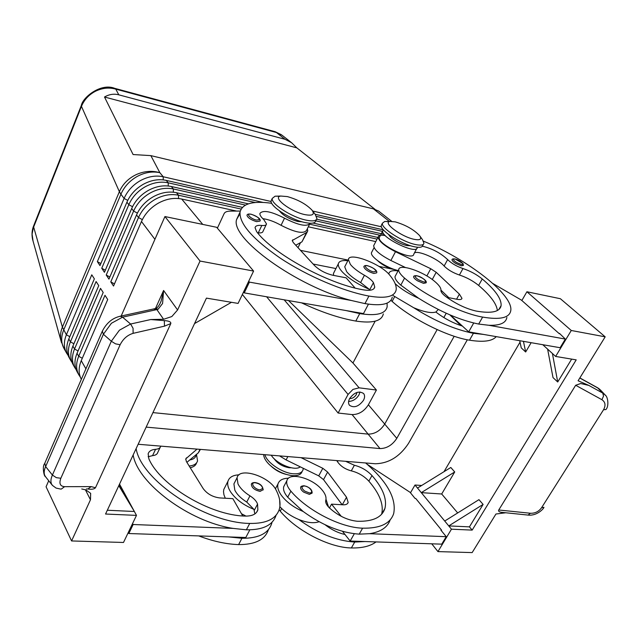 <?xml version="1.0" encoding="UTF-8"?>
<svg xmlns="http://www.w3.org/2000/svg" width="640" height="640" viewBox="0 0 640 640"><rect width="100%" height="100%" fill="white"/><g stroke="black" fill="none" stroke-linecap="round" stroke-linejoin="round"><path stroke-width="0.96" d="M452.008 259.776C451.96 258.992 452.96 258.72 455.024 258.952L463.024 263.6L463.408 265.44L461.24 265.808L455.768 263.48C453.28 261.92 452.024 260.688 452.008 259.776L452.168 259.488M413.632 276.776C413.584 275.88 414.72 275.544 417.032 275.76C426.528 279.312 426.776 282.288 426.048 282.848L423.536 283.368L417.544 280.84C414.936 279.176 413.632 277.816 413.632 276.776L413.84 276.4M395.184 283.72C401.432 289.28 409.296 294.152 418.768 298.344L400.808 285.136C396.712 281.544 394.792 278.688 395.04 276.568L395.696 275.336M393.112 295.568L413.68 307.728C423.96 312 431.368 313.432 435.904 312.024L438.28 309.48M423.456 241.152C467.672 259.488 513.856 295.024 510.736 310.8C509.36 317.92 499.992 320.016 482.632 317.088C460.544 313.312 424.04 295.04 404.56 278.104C400.44 274.528 398.496 271.696 398.728 269.608C399.032 263.28 422.904 271.216 434.736 281.456C439.072 285.12 441.144 288.056 440.944 290.264L440.92 290.376C440.808 291.92 442.472 294.024 445.92 296.68C456.168 304.04 466.28 308.84 476.248 311.08C491.576 313.72 499.856 311.904 501.096 305.64C501.608 298.92 495.328 290.032 482.256 278.976C476.504 274.384 470.08 270.912 462.976 268.56C456.56 266.336 451.448 263.352 447.64 259.592C440.6 253.024 432.208 248.56 422.44 246.216M417.328 247.24L417.24 247.632C417.064 255.072 380.616 237.528 382.696 231.016L383.456 229.92M416.776 248.496L413.776 254.144C413.528 261.688 377.168 244.176 379.312 237.56L379.752 236.704M390.92 300.296L392.128 301.408C411.232 318.624 447.392 336.784 469.496 340.184C483.392 342.384 492.312 341.2 496.248 336.632M371.864 251.896L371.472 252.712C370 256.904 387.184 268.408 398.24 270.528M388.528 234.44L390.512 237.12C395.128 241.088 400.528 243.904 406.688 245.568L410.56 245.736M300.672 487.376C300.584 486.496 301.704 485.952 304.032 485.752C309.528 487.136 312.224 489.584 312.112 493.096L309.368 494.36L303.744 492.16C301.44 490.416 300.416 488.824 300.672 487.376L300.984 486.808M288.512 478.216C282.736 478.328 279.232 480.232 277.992 483.928C277.16 487 278.168 490.64 281.016 494.856C286.072 501.776 293.456 507.328 303.176 511.504L287.688 497.192C284.288 493.128 282.968 489.624 283.736 486.656L286.896 480.688C286.152 483.624 287.48 487.12 290.904 491.168C307.056 510.36 340.48 527.656 362.608 528.176C380.016 528.528 390.384 523.64 393.696 513.528C396.592 498.52 387.24 481.664 365.64 462.968M376.04 541.92C370.344 546.184 362.12 548.192 351.368 547.952C329.256 547.712 296.112 530.504 280.248 511.136L279.152 509.744M300.248 466.824C295.24 471.48 276.416 463.96 271.256 455.216M345.688 461.328L354.376 465.264C361.248 466.992 367.12 470.424 371.992 475.56C382.904 488.104 387.208 499.072 384.912 508.472C381.976 517.384 372.824 521.648 357.464 521.272C347.616 520.312 338.264 515.864 329.408 507.92C326.48 504.992 325.264 502.456 325.768 500.296L325.816 500.136C326.576 497.048 325.152 493.432 321.528 489.296C311.712 477.68 288.744 471.856 286.896 480.688M273.976 458.52C277.456 463.568 282.576 466.64 289.336 467.76L291.04 467.752M33.04 241.04L32.096 234.128L33.312 227.896L81.456 106.368C84.216 99.712 88.92 94.656 95.568 91.192C102.312 87.944 109.056 87.256 115.784 89.128L114.168 88.192M274.68 131.584L282.112 135.272M378.6 211.048L373.448 208.872L150.856 155.624L133.096 154.536L104.496 97.016C109.168 94.304 113.936 93.568 118.792 94.824L285.04 139.304L291.608 142.728L296.832 147.864L374.952 209.28M81.328 379.288C78.432 373.784 78.4 367.584 81.248 360.688L107.712 299.512L104.992 295.296L78.712 356.272C75.864 363.2 75.92 369.432 78.896 374.96L80.312 377.096M69.2 357.72L69.088 357.52C66.128 352.024 66.032 345.848 68.808 339L94.36 278.832L91.768 274.816L66.384 334.784C63.632 341.616 63.736 347.768 66.688 353.264L68.04 355.304M77.352 372.208L77.232 372.008C74.264 366.488 74.2 360.264 77.032 353.344L103.192 292.504L100.512 288.36L74.536 348.992C71.72 355.896 71.8 362.096 74.76 367.608L76.16 369.712M73.24 364.912L73.128 364.704C70.168 359.2 70.088 353 72.888 346.12L98.744 285.616L96.104 281.536L70.432 341.832C67.648 348.696 67.736 354.88 70.696 360.384L72.064 362.456M241.12 209.056L178.536 195.224C170.968 193.68 163.24 195.024 155.36 199.248C147.592 203.72 141.968 209.824 138.496 217.552L110.776 281.88L113.536 286.048L141.464 221.488C144.96 213.728 150.616 207.6 158.424 203.104C166.336 198.848 174.096 197.488 181.696 199.024L236.64 211.08M255.256 202.536L168.248 182.816C160.76 181.248 153.136 182.536 145.376 186.68C137.72 191.064 132.2 197.072 128.816 204.704L101.752 268.272L105.32 270.216M271.128 201.504L163.232 176.76C155.784 175.184 148.208 176.448 140.512 180.552C132.912 184.896 127.44 190.856 124.096 198.44L97.352 261.632L99.984 265.6L126.92 202.184C130.288 194.576 135.792 188.584 143.424 184.216C151.152 180.088 158.76 178.808 166.232 180.384L263.04 202.424M245.408 205.096L173.352 188.968C165.816 187.408 158.144 188.728 150.328 192.912C142.616 197.344 137.04 203.392 133.616 211.072L106.224 275.016L109.856 277M101.752 268.272L104.432 272.304L131.688 208.512C135.096 200.856 140.648 194.816 148.336 190.408C156.128 186.24 163.784 184.928 171.304 186.496L248.4 203.84M106.224 275.016L108.944 279.12L136.536 214.944C139.984 207.24 145.592 201.16 153.344 196.704C161.192 192.488 168.896 191.16 176.456 192.704L242.392 207.36M196.672 462.704L196.592 462.872C195.824 465.36 193.712 466.976 190.24 467.728M196.52 454.528L197.56 460.904C196.616 463.88 193.816 465.584 189.176 466.016M263.68 454.592C263.752 457.568 265.6 460.864 269.208 464.472C276.08 470.744 283.72 474.464 292.12 475.632L292.68 475.68C297.896 475.944 301.016 474.592 302.056 471.624L302.176 471.392M264.928 454.696C266.664 462.592 282.696 473.304 293.672 473.8C298.888 474.08 302.008 472.736 303.04 469.768L303.256 468.296M311.984 210.12C315.04 214.552 312.672 216.048 304.88 214.616C290.48 211.68 271.744 197.112 280.752 196.048L287.344 196.584C297.984 199.616 306.192 204.128 311.984 210.12L315.136 214.232L316.92 218.504C316.32 220.96 312.696 221.504 306.048 220.128C291.592 217.2 270.576 203.584 272.264 198.4L275.08 196.2L280.088 196.224M380.44 235.328L315.768 220.848C315.152 223.32 311.528 223.872 304.888 222.512C290.424 219.608 269.44 205.984 271.144 200.768L271.664 199.664M389.36 221.656L384.688 221.48L382.4 223.248C380.768 227.976 402.208 241.872 415.424 244.52C420.664 245.616 423.504 245.192 423.944 243.232L422.48 239.656L420.048 236.232M395.256 221.872L390.136 221.432C381.968 222.232 401.16 236.696 414.072 239.304C420.248 240.48 422.088 239.248 419.6 235.6C413.776 229.536 405.664 224.96 395.256 221.872M381.776 224.456L381.272 225.448C379.624 230.192 401.032 244.112 414.248 246.728C419.488 247.816 422.336 247.384 422.784 245.416L423.4 244.248M393.648 269.392C387.36 267.656 382.072 264.792 377.776 260.8M266.616 296.768L348.072 394.44L352.976 389.4L359.12 387.832L284.176 299.816M349.592 398.608C354.304 392.32 358.976 390.624 363.592 393.512C364.936 395.28 364.912 397.536 363.512 400.28C358.776 406.568 354.104 408.24 349.496 405.288C348.192 403.544 348.224 401.32 349.592 398.608C352.336 398.632 354.568 397.296 356.312 394.576L356.952 392.44M348.6 401.456C352.896 401.256 356.352 399.072 358.968 394.904L359.968 391.968M160.752 446.136L160.736 446.216C160.168 448.048 158.44 449.08 155.56 449.32C151.464 449.648 148.992 451.152 148.152 453.832L148.88 458.888C160.288 485.416 210.016 515.344 244.992 516.08C252.128 516.248 256.416 514.176 257.856 509.848L257.56 504.08C256.48 501.112 253.944 498.368 249.96 495.848C244.152 492.208 240.16 488.232 237.984 483.928L237.064 477.744C239.288 466.608 269.864 476.504 276.2 490.256C279.808 497.264 280.856 503.56 279.336 509.16C276.152 518.952 266.28 523.704 249.72 523.432C204.752 522.92 140.88 479.952 136.136 448.584M234.912 481.96L233.92 483.896L234.816 490.12C236.968 494.448 240.944 498.424 246.736 502.064L253.92 509.36C243.456 505.088 235.672 499.256 230.576 491.856C228.024 487.808 227.16 484.264 227.976 481.224C229.28 477.248 232.968 475.12 239.032 474.84M246.032 516.112L241.48 513.736M279.648 499.928L279.928 506.048M263.224 489.648L260.104 491.368C254.672 490.168 251.744 487.816 251.328 484.32L251.648 483.712M279.44 210.904C283.04 215.48 289.128 219 297.712 221.464L302.088 221.8M271.736 203.296C252.824 200.656 242.264 203.584 240.048 212.088C239.224 223.728 252.744 239.152 280.608 258.368C307.52 276.144 343.288 291.352 368.92 296.056C385.608 298.832 394.688 296.768 396.152 289.864C396.688 285.872 394.544 280.96 389.72 275.128C381 263.808 348.76 251.608 348.408 259.608L350.376 264.4C353.288 267.984 357.968 271.6 364.416 275.248C368.848 277.768 371.856 280.232 373.456 282.64L374.744 287.04C374.048 290.088 370.104 290.992 362.904 289.76C327.584 283.76 272.296 253.248 256.584 231.56L255.048 227.656C255.472 225.792 257.728 225.056 261.8 225.464C264.672 225.736 266.248 225.24 266.528 223.96L263.744 219.52C260.984 217.032 259.704 215.008 259.904 213.448C262.92 209.76 271.12 211.336 284.504 218.184C298.552 225.344 307.048 227.064 309.992 223.352L310.008 223.24M262.824 218.664C268.392 219.408 274.48 221.624 281.072 225.312C295.088 232.464 303.576 234.144 306.552 230.352L309.992 223.352M348.408 259.608L344.728 266.816L346.664 271.664C349.544 275.264 354.2 278.896 360.632 282.544L369.08 289.184C357.848 284.336 349.048 278.712 342.696 272.32C339.456 268.864 338 266.048 338.32 263.88C338.936 261.16 342.112 260.104 347.848 260.712M333.568 275.392L333.456 273.448L338.32 263.88M363.816 266.784C364.168 265.624 365.4 265.256 367.512 265.688C375.28 268.424 377.536 271.24 376.632 272.864L373.816 273.456C368.168 271.704 364.832 269.48 363.816 266.784L364.024 266.384M246.968 215.36C247.112 214.128 248.52 213.752 251.192 214.232C258.04 216.816 260.984 219.096 260.016 221.072L256.6 221.648C251.032 219.936 247.816 217.84 246.968 215.36L247.144 214.992M44.784 463.192L45.632 466.592L103.384 334.256L111.424 323.264L122.568 317.176L158.056 309.312L162.584 303.472L163.592 290.48L161.088 301.2L159.464 304.768M81.736 488.968L85.864 489.912L90.664 493.352L90.472 499.784L71.576 540.952L123.504 542.464L136.48 515.384L105.552 514.032L206.432 298.12L238.088 303.408L253.592 271.064L200.04 261.048L177.592 309.96L171.824 316.552L163.592 319.272L150.736 319.544L164.312 320.616C168.936 320.888 171.104 321.872 170.8 323.568L95.48 487.736L91.168 486.616L64.584 486.672C60.144 486.288 58.896 483.488 60.848 478.256L120.136 344.736L115.52 343.84L111.328 341.24L52.4 475.064L56.336 477.664L60.848 478.256M150.736 319.544L130.6 324.024L119.424 330.192L111.328 341.24L103.384 334.256L102.32 331.136M163.592 319.272L156.968 309.744L153.728 309.024M45.344 476.488C44.04 476.696 42.064 466.28 44.592 463.68L102.112 331.624C106.28 323.168 112.328 318.032 120.248 316.232M45.688 476.912L44.792 475.536C43.768 473.16 44.048 470.176 45.632 466.592L52.4 475.064C50.792 478.664 50.496 481.64 51.512 484.008L52.552 485.552M120.136 344.736C123.144 338.848 127.464 335.048 133.104 333.352L164.496 326.152L164.312 320.616M86.36 488.952L87.96 488.944L91.168 486.616M579.792 378.016L598.184 388.208L600.584 390.104L605.192 395.016L602.776 393.112L603.52 396.128L601.896 399.696C605.368 402.04 605.92 405.392 603.544 409.736L541.568 507.736L543.984 507.312M605.584 395.488L605.192 395.016M597.56 387.744L602.776 393.112L588.848 385.416L580.688 383.528L575.656 385.272L601.896 399.696M541.568 507.736C538.768 511.584 535.048 513.424 530.408 513.256L498.752 509.992C498.16 511.064 498.944 511.824 501.112 512.28L528.096 515.088M605.168 395C608.064 396.832 609.104 406.48 605.88 409.56L603.544 409.736M152.944 412.608L368.136 434.128C374.84 434.096 380.368 430.744 384.72 424.08L437.144 329.6M443.824 317.56L446.216 313.248M395.096 269.688L378.92 266.384M348.16 260.096L300.488 250.344M454.192 336.28L396.792 438.352C392.352 445.088 386.752 448.496 379.992 448.576L146.168 427.112M460.76 324.568L460.304 325.4M467.328 339.792L408.488 443.432C399.696 456.712 388.6 463.48 375.208 463.752L138.144 444.272M313.136 264.04L335.944 268.552M242.36 294.48L338.12 413.032L352.088 414.584C358.72 414.624 364.152 411.36 368.384 404.784L376.416 390.04L359.12 387.832M588.848 385.416L578.096 380.768L605.184 336.832L560.376 298.72L526.912 291.76L571.28 330.488L605.184 336.832M87.552 488.968C91.648 489.576 94.288 489.168 95.48 487.736M158.056 309.312L155.736 308.488L154.92 308.752M431.752 543.816L437.952 551.6L472.16 552.592L495.944 514.016L505.64 512.784M498.752 509.992L575.656 385.272M200.04 261.048L164.936 216.552L216.64 227.296L253.592 271.064M71.576 540.952L46.072 486.768L48.72 480.736M121.176 316.024L164.936 216.552M531.144 342.696L525.656 351.984L523.448 341.352M542.784 344.712L547.616 349.12L553.008 377.584L557.712 381.992L552.416 353.496L555.632 356.44L576.208 359.872L472.168 530.104L451.464 529.192L421.288 492.64L454.72 471.96L441.696 493.992L457.688 512.936M547.616 349.12L552.416 353.496M519.736 340.712L521.24 347.848L525.656 351.984M571.656 359.112L557.712 381.992M444.016 471.68L520.048 342.176M441.696 493.992L421.288 492.64L417.504 488.056L450.808 467.48L454.72 471.96M444.728 521.032L478.952 499.656L483.112 504.416L469.44 526.864L472.168 530.104M483.112 504.416L448.76 525.912L469.44 526.864M417.504 488.056L414.992 485.016L421.656 485.488M521.848 300.512L526.912 291.76M410.48 492.816L414.992 485.016M555.632 356.44L571.28 330.488M559.312 333.728L521.344 300.064L492.952 283.56M437.952 551.6L451.464 529.192M441.296 530.616L441.584 530.144L415.736 498.464L415.048 498.424L410.064 492.304L367.208 464.304M319.104 521.72C313.952 523.52 307.192 522.792 298.824 519.528C317.808 533.344 336.44 540.856 354.72 542.048L365.016 541.544L441.736 544.152L446.24 536.68L440.88 530.112L441.584 530.144M469.496 340.184L473.416 333.296L483.584 334.432L560.12 347.72L565.336 339.072L559.504 333.408M194.536 323.584L231.464 302.296M119.528 484.128L131.224 505.696L118.96 485.344M118.808 485.672L134.368 511.488L107.32 510.248M131.224 505.696L136.48 515.384M239.912 213.792L236.616 219.472C229.904 237.912 296.528 286.464 351.36 300.488L249.416 282.112L248.704 281.248M217.376 228.168L224.12 213.616C224.944 211.976 227.096 211.136 230.584 211.104L240.28 211.064M249.824 529.856L245.8 537.504L128.808 533.528L128.272 532.512M368.44 304.16L363.488 313.584L244.248 292.888L243.544 292.016M307.264 231.976L301.944 241.848L295.752 245.224M307.344 228.752L307.784 230.92L306.528 232.528L292.256 240.472L293.28 242.552L314.56 265.584C319.432 270.232 325.496 273.456 332.768 275.24L346.128 277.824L355.064 288.024M249.416 282.112L244.248 292.888M257.584 232.808L258.288 232.864C261.16 233.128 262.744 232.608 263.024 231.312L266.184 224.68M346.128 310.576L359.72 313.608C376.408 316.176 385.56 313.888 387.16 306.736L387.088 303.12M351.36 300.488L364.96 303.608C381.656 306.296 390.76 304.128 392.288 297.12M369.08 289.184L369.784 290.256M383.344 313.904C381.68 321.16 372.496 323.544 355.808 321.064C339.36 318.208 321.256 312.128 301.488 302.824M300.528 242.624L298.016 247.672M200.432 449.392L198.288 452.872L186.896 462.336M133.152 454.968C137.672 483.128 189.008 521.768 233.112 528.4L133.136 524.512L132.592 523.496M197.056 449.112L185.768 458.856L186.368 461.488L203.152 488.544C207.112 493.88 212.632 497 219.696 497.92L232.864 498.656L242.744 515.952M128.808 533.528L133.136 524.512M148.128 456.752L152.56 455.632C155.448 455.376 157.176 454.328 157.752 452.48L160.224 447.28M228.688 536.92L241.936 538.28C258.48 538.408 268.392 533.496 271.68 523.536L272 522.264M225.296 498.232L223.944 494.816L223.504 491.664L223.824 489.392L225.104 486.872M198.72 535.904C212.912 541.288 226.216 544.184 238.624 544.592C255.16 544.656 265.096 539.68 268.424 529.648M189.792 459.928C193.16 459.44 195.192 458.056 195.896 455.792L196.672 454.224M233.112 528.4L246.368 529.816C262.928 530.024 272.816 525.2 276.04 515.344M253.92 509.36L254.872 513.904M348.072 394.44L338.12 413.032M376.416 390.04L352.952 363L288.536 300.576M352.952 363L375.168 321.184M394.928 269.64L394.456 269.56M271.28 466.336C275.56 470.288 280.52 472.976 286.144 474.392M315.184 214.296L383.368 229.824M97.352 261.632L100.856 263.544M381.432 226.8L312.68 211.032M316.68 219.2L384.176 234.384M382.672 231.408L316.528 216.416M313.024 223.056L377.92 237.472M377.08 239.112L309.616 224.2M308.296 226.8L375.792 241.6M110.776 281.88L114.472 283.896M296.832 147.864L104.496 97.016M61.504 342.672L32.568 239.36C31.6 234.552 31.936 230.112 33.584 226.032M390.2 519.84C387.56 527.36 380.664 531.984 369.512 533.696L359.216 534.144C340.928 532.856 322.248 525.312 303.176 511.504M381.6 514.272L381.616 514.216C383.96 504.752 379.704 493.728 368.856 481.152C364.008 476 358.152 472.568 351.288 470.864C345.12 469.184 340.512 466.128 337.48 461.712L336.768 460.592M365.016 541.544L350.168 541.04L345.008 534.504C338.04 532.936 331.4 529.688 325.088 524.752M279.856 506.696C284.936 512.08 291.264 516.36 298.824 519.528M328.552 507.04L326 499.256M342.512 531.336L345.008 534.504M279.528 455.896L286.104 459.912L318.728 475.864L323.52 479.624L342.152 504.744M350.168 541.04L354.304 533.744M369.512 533.696L446.24 536.68M329.448 507.952L331.536 504.152L341.272 516.352M301.024 457.656L322.816 468.304L327.632 472.064L346.52 497.216L348.176 502.44C347.6 504.12 345.912 504.904 343.104 504.8L331.536 504.152M483.584 334.432L468.696 331.848L462.392 326.064C453.432 323.232 444.96 318.84 436.976 312.888L435.904 312.024M473.416 333.296C454.968 329.672 435.056 321.144 413.68 307.728M506.88 317.472C505.888 323.048 499.864 325.648 488.824 325.272L478.672 324.056C460.216 320.312 440.248 311.744 418.768 298.344M497.36 310.528C496.64 303.816 490.392 295.448 478.632 285.424C472.912 280.808 466.504 277.344 459.416 275.016C453.008 272.808 447.912 269.816 444.128 266.04C438.088 258.784 417.4 249.8 414.32 253.12M398.048 270.888C392.504 270.168 389.432 271.08 388.848 273.632L388.8 274.096M450.448 315.104L462.392 326.064M440.96 290.136L448.872 297.704M374.152 244.768L373.672 245.696C374.088 249.816 379.824 254.744 390.872 260.496L405.432 267.52M385.304 235.624C380.968 234.816 378.592 235.28 378.16 237.016C378.616 241.064 384.392 245.968 395.488 251.72L430.752 268.736L436.184 272.296L459.392 294.128L461.968 298.336C461.704 299.512 460.16 299.848 457.352 299.344L446.744 297.288M488.824 325.272L565.336 339.072M473.704 323.016L468.696 331.848M177.592 309.96L163.592 290.48L155.448 308.536M455.224 259.064C459.896 259.984 466.12 265.6 461.152 264.432L456.552 262.48C452.904 259.968 452.464 258.832 455.224 259.064M417.256 275.896C422.48 276.84 428.984 283.08 423.44 281.864L418.416 279.744C414.52 276.976 414.136 275.688 417.256 275.896M392.128 301.408L394.616 296.744M309.32 492.904L304.6 491.048C301.232 488.056 301.144 486.368 304.344 485.976C309.56 486.152 314.8 493.384 309.32 492.904M281.648 508.52L280.248 511.136M118.792 94.824L115.784 89.128L276.416 132.52L285.04 139.304M373.448 208.872L389.416 221.44M81.456 105.176L81.456 106.368L119.376 191.68L62.4 327.128L33.64 227.024L33.76 225.584M69.792 336.68L66.384 334.784L62.4 327.128C60.472 331.792 60.024 336.408 61.048 340.984L64.112 348.672M66.688 353.264L63.992 348.464C61.04 342.984 60.936 336.84 63.664 330.04L120.92 194.224L124.096 198.44L127.744 200.392M163.224 179.88L163.232 176.76L159.856 172.688C151.968 170.432 144.048 171.088 136.096 174.672C128.256 178.496 122.68 184.168 119.376 191.68L120.92 194.224C124.24 186.672 129.68 180.744 137.232 176.424C144.888 172.352 152.432 171.104 159.856 172.688L150.856 155.624M82.296 358.272L78.712 356.272L77.032 353.344M78.064 350.96L74.536 348.992L72.888 346.12M73.896 343.76L70.432 341.832L68.808 339M178.544 198.528L178.536 195.224L176.456 192.704M202.752 224.408L181.696 199.024M168.248 185.992L168.248 182.816L166.232 180.384M173.352 192.208L173.352 188.968L171.304 186.496M255.288 482.76C249.48 482.2 254.472 489.672 260.08 489.864L262.696 488.424C262.048 485.544 259.576 483.656 255.288 482.76M281.072 225.312L284.504 218.184M376.112 271.24C374.968 268.968 372.168 267.16 367.728 265.824C361.816 264.488 368.096 270.888 373.744 271.904L376.112 271.24M259.44 219.64C258.744 217.56 256.056 215.8 251.376 214.352C245.024 212.84 250.432 218.88 256.568 220.104L259.44 219.64M133.104 333.352L133.056 328.272L130.6 324.024L122.568 317.176L120.28 316.216L119.32 316.432M85.416 489.816L90.472 499.784M60.328 489.016L61.336 489.056L64.584 486.672M530.408 513.256L528.104 515.088M379.992 448.576L352.088 414.584M396.792 438.352L368.384 404.784M460.44 325.16L449.856 314.848M85.904 368.8L81.248 360.688M164.496 326.152L170.8 323.568M306.528 232.528L301.944 241.848M292.776 239.8L292.264 240.864M364.96 303.608L368.92 296.056M360.632 282.544L364.416 275.248M369.616 289.968L373.456 282.64M258.288 232.864L261.8 225.464M355.808 321.064L359.72 313.608M185.688 459.384L186.456 457.824M198.288 452.872L200.016 449.36M241.936 538.28L238.624 544.592M249.72 523.432L246.368 529.816M249.96 495.848L246.736 502.064M257.56 504.08L254.296 510.32M155.56 449.32L152.56 455.632M132.528 206.696L128.816 204.704L126.92 202.184M137.4 213.096L133.616 211.072L131.688 208.512M136.536 214.944L138.496 217.552L142.344 219.616M141.464 221.488L154.92 239.328M362.608 528.176L359.216 534.144M338.032 460.696L337.48 461.712M354.376 465.264L351.288 470.864M371.992 475.56L368.856 481.152M290.904 491.168L287.688 497.192M354.72 542.048L351.368 547.952M286.104 459.912L287.856 456.576M342.328 504.752L346.52 497.216M323.52 479.624L327.632 472.064M318.728 475.864L322.816 468.304M478.672 324.056L482.632 317.088M444.128 266.04L447.64 259.592M459.416 275.016L462.976 268.56M478.632 285.424L482.256 278.976M400.808 285.136L404.56 278.104M395.488 251.72L390.872 260.496M459.392 294.128L456.576 299.192M436.184 272.296L432.264 279.52M430.752 268.736L426.856 275.944M371.472 252.712L374.08 247.664M275.392 488.864L277.992 483.928M33.6 225.984L81.312 105.52C82.712 97.392 100.808 82.744 114.656 88.32L275.088 131.696M281.856 135.072L291.608 142.728M378.424 210.912L391.704 221.344M275.08 196.2L280.752 196.048M271.144 200.768L272.264 198.4M390.136 221.432L384.688 221.48M381.272 225.448L382.4 223.248M237.064 477.744L233.92 483.896M263.16 489.952C262.768 485.832 260.048 483.36 254.992 482.528C252.752 482.544 251.528 483.136 251.328 484.32M120.28 316.216L155.736 308.488C157.568 307.864 159.352 305.424 161.088 301.192L159.536 304.64M579.84 377.928L597.728 387.832M45.704 476.936L52.032 484.92M528.496 515.128C537.416 515.88 543.832 508.352 543.768 507.64M60.376 489.024L56.08 488.072L52.408 485.376M597.832 387.904L599.68 389.232M374.744 287.04L373.832 288.776M240.048 212.088L236.616 219.472M223.824 489.392L227.976 481.224M256.504 512.416L257.856 509.848M316.352 219.648L315.768 220.848M69.088 357.52L70.696 360.384M73.128 364.704L74.76 367.608M77.232 372.008L78.896 374.96M275.216 131.744L281.352 134.704M381.616 514.216L384.912 508.472M348.176 502.44L347.592 503.496M379.312 237.56L382.696 231.016M501.096 305.64L498.872 309.528M395.04 276.568L398.728 269.608M378.16 237.016L373.672 245.696M461.576 299.04L461.968 298.336"/></g></svg>
